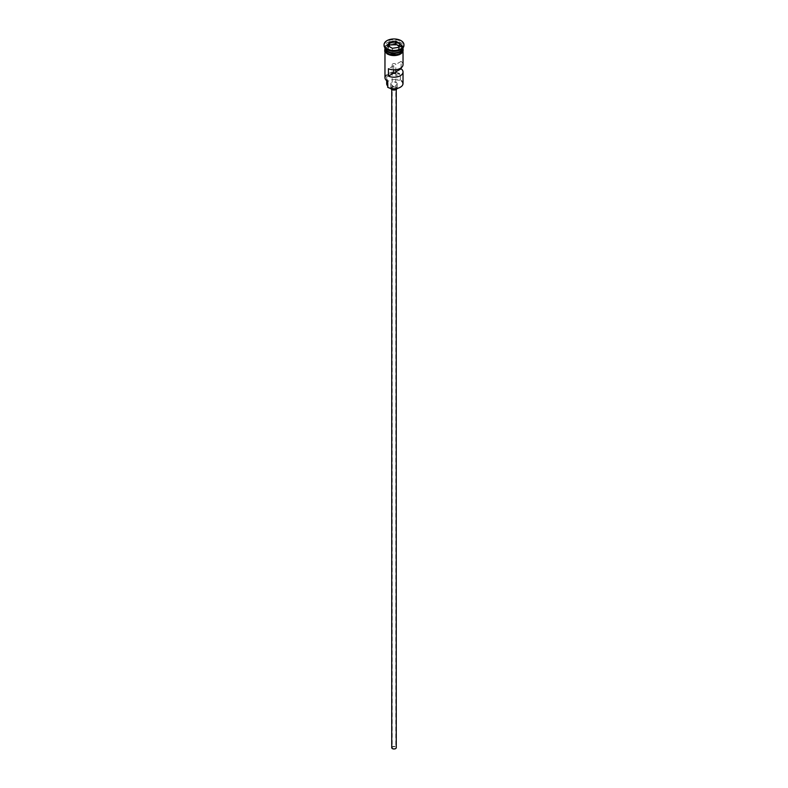 <?xml version="1.0" encoding="UTF-8"?>
<svg xmlns="http://www.w3.org/2000/svg" width="788" height="788" viewBox="0 0 788 788"><rect width="100%" height="100%" fill="white"/><g stroke="black" fill="none" stroke-linecap="round" stroke-linejoin="round"><path stroke-width="0.59" stroke-dasharray="3.94 2.96" d="M403.032 83.498A9.032 5.22 0 0 0 400.393 79.815L399.959 80.159A8.668 5.004 180 0 1 400.137 80.258A8.668 5.004 180 0 1 400.255 87.261M392.719 748.413A1.803 1.044 180 0 1 392.197 747.674A1.803 1.044 180 0 1 393.31 746.719A1.803 1.044 180 0 1 395.281 746.945A1.803 1.044 180 0 1 395.803 747.674A1.803 1.044 180 0 1 394.69 748.639A1.803 1.044 180 0 1 392.719 748.413M393.744 69.827L393.744 65.65A1.803 1.044 180 0 1 392.719 65.355A1.803 1.044 180 0 1 392.197 64.616A1.803 1.044 180 0 1 393.31 63.651A1.803 1.044 180 0 1 395.281 63.877A1.803 1.044 180 0 1 395.793 64.468L395.793 69.728M391.744 747.674A2.256 1.3 180 0 1 393.133 746.472A2.256 1.3 180 0 1 395.596 746.758A2.256 1.3 180 0 1 396.256 747.674M395.596 87.301A2.256 1.3 180 0 1 396.256 88.226A2.256 1.3 180 0 1 394.867 89.428A2.256 1.3 180 0 1 392.404 89.142A2.256 1.3 180 0 1 391.744 88.226A2.256 1.3 180 0 1 393.133 87.015A2.256 1.3 180 0 1 395.596 87.301M390.868 88.463A3.162 1.822 180 0 1 390.838 88.226A3.162 1.822 180 0 1 392.788 86.532A3.162 1.822 180 0 1 396.236 86.926A3.162 1.822 180 0 1 397.162 88.226A3.162 1.822 180 0 1 397.132 88.463M396.236 82.504A3.162 1.822 180 0 1 397.162 83.794A3.162 1.822 180 0 1 395.212 85.478A3.162 1.822 180 0 1 391.764 85.084A3.162 1.822 180 0 1 390.838 83.794A3.162 1.822 180 0 1 392.788 82.11A3.162 1.822 180 0 1 396.236 82.504M403.032 47.832A9.032 5.22 0 0 0 403.032 47.654A9.032 5.22 0 0 0 400.393 43.961A9.032 5.22 0 0 0 390.543 42.828A9.032 5.22 0 0 0 384.968 47.654A9.032 5.22 0 0 0 384.968 47.832M403.023 47.871A9.032 5.22 0 0 0 400.393 44.404A9.032 5.22 0 0 0 390.72 43.232A9.032 5.22 0 0 0 384.977 47.871M400.393 49.861A9.032 5.22 0 0 0 403.032 46.177A9.032 5.22 0 0 0 400.393 42.483A9.032 5.22 0 0 0 390.543 41.36A9.032 5.22 0 0 0 384.968 46.177A9.032 5.22 0 0 0 387.607 49.861M403.939 45.438A9.939 5.733 0 0 0 401.023 41.38A9.939 5.733 0 0 0 390.198 40.139A9.939 5.733 0 0 0 384.061 45.438M401.112 67.837L401.112 61.395A9.032 5.22 180 0 1 403.032 64.616M400.393 79.815L400.393 73.914A9.032 5.22 0 0 0 390.543 72.782A9.032 5.22 0 0 0 384.968 77.598M387.607 53.998A9.032 5.22 0 0 0 397.457 55.13A9.032 5.22 0 0 0 403.032 50.304A9.032 5.22 0 0 0 400.393 46.62A9.032 5.22 0 0 0 390.543 45.487A9.032 5.22 0 0 0 384.968 50.304A9.032 5.22 0 0 0 387.607 53.998M403.032 49.565A9.032 5.22 0 0 0 400.393 45.881A9.032 5.22 0 0 0 390.543 44.749A9.032 5.22 0 0 0 384.968 49.565M401.112 61.395L395.793 64.468M387.302 79.598A5.417 3.132 180 0 1 387.765 80.859A5.417 3.132 180 0 1 387.696 81.331A8.668 5.004 180 0 1 387.863 74.358A8.668 5.004 180 0 1 399.959 74.259A5.417 3.132 180 0 1 396.945 74.023A7.319 4.226 180 0 0 386.681 77.894A7.319 4.226 180 0 0 387.302 79.598L387.302 81.095M399.959 80.159A5.417 3.132 180 0 1 396.945 79.933L396.945 74.023M387.607 86.03A5.417 3.132 180 0 1 387.765 86.759A5.417 3.132 180 0 1 387.696 87.232M386.681 83.794A7.319 4.226 180 0 1 396.945 79.933M393.744 65.65L388.425 68.723M388.976 46.374L387.952 48.59L392.385 51.141L392.385 48.334L398.442 47.359M392.385 51.141L398.423 50.205L398.57 47.339M387.952 48.59L387.952 45.783L392.326 48.304M398.423 50.205L400.048 46.719L400.048 43.911M400.048 46.719L399.024 46.128M387.676 51.378A8.855 5.112 180 0 1 385.145 47.802A8.855 5.112 180 0 1 390.612 43.074A8.855 5.112 180 0 1 400.265 44.187A8.855 5.112 180 0 1 402.855 47.802A8.855 5.112 180 0 1 400.324 51.378M402.363 49.624A8.855 5.112 0 0 0 402.855 47.95A8.855 5.112 0 0 0 400.265 44.335A8.855 5.112 0 0 0 390.612 43.222A8.855 5.112 0 0 0 385.145 47.95A8.855 5.112 0 0 0 385.637 49.624M387.548 54.027A9.121 5.27 180 0 1 387.548 46.581A9.121 5.27 180 0 1 400.452 46.581A9.121 5.27 180 0 1 403.101 49.94M403.032 48.826A9.121 5.27 0 0 0 400.452 45.842A9.121 5.27 0 0 0 391.114 44.571A9.121 5.27 0 0 0 384.968 48.826M392.197 64.616L392.197 747.674M396.256 89.497L396.256 88.226M397.162 88.226L397.162 83.794M387.706 51.328L385.145 47.95C387.341 43.035 392.394 41.853 400.294 44.414L402.855 47.802C400.659 52.717 395.606 53.889 387.706 51.328M403.032 51.85L403.032 50.304M403.032 47.654L403.032 46.177M384.968 48.019L391.813 44.364L400.678 45.822L403.032 48.019M384.968 47.654L384.968 46.177M384.968 51.85L384.968 50.304M387.765 86.759L387.765 80.859M386.681 80.662L386.681 77.894M390.838 88.226L390.838 83.794M391.744 89.497L391.744 88.226M395.803 71.994L395.803 747.674"/><path stroke-width="1.18" d="M400.255 87.261A8.668 5.004 180 0 1 400.137 87.34A8.668 5.004 180 0 1 387.863 87.34L387.607 87.192A9.032 5.22 0 0 0 400.393 87.192A9.032 5.22 0 0 0 403.032 83.498L403.032 71.994A9.032 5.22 0 0 0 401.112 68.773L401.112 67.837M387.863 87.34L387.696 81.331M396.256 89.497L396.256 747.674A2.256 1.3 180 0 1 394.867 748.886A2.256 1.3 180 0 1 392.404 748.6A2.256 1.3 180 0 1 391.744 747.674L391.744 89.497M397.132 88.463A3.162 1.822 180 0 1 395.015 89.95A3.162 1.822 180 0 1 391.764 89.517A3.162 1.822 180 0 1 390.868 88.463M384.968 47.832A9.032 5.22 0 0 0 387.607 51.338A9.032 5.22 0 0 0 397.31 52.5A9.032 5.22 0 0 0 403.032 47.832M384.977 47.871A9.032 5.22 0 0 0 384.968 48.098A9.032 5.22 0 0 0 387.607 51.781A9.032 5.22 0 0 0 397.457 52.914A9.032 5.22 0 0 0 403.032 48.098A9.032 5.22 0 0 0 403.023 47.871M384.061 44.699L384.061 45.438A9.939 5.733 0 0 0 386.977 49.496L387.607 49.861A9.032 5.22 0 0 0 400.393 49.861L401.023 49.496A9.939 5.733 0 0 0 403.939 45.438L403.939 44.699A9.939 5.733 0 0 0 401.023 40.641A9.939 5.733 0 0 0 390.198 39.4A9.939 5.733 0 0 0 384.061 44.699A9.939 5.733 0 0 0 386.977 48.758A9.939 5.733 0 0 0 397.802 49.999A9.939 5.733 0 0 0 403.939 44.699M387.607 49.861L386.977 49.496A9.939 5.733 0 0 0 401.023 49.496M403.032 51.85L403.032 64.616A9.032 5.22 180 0 1 397.95 69.305A9.032 5.22 180 0 1 388.425 68.723L388.425 76.101A9.032 5.22 0 0 0 397.95 76.682A9.032 5.22 0 0 0 403.032 71.994M384.968 48.098L384.968 49.565A9.032 5.22 0 0 0 387.607 53.259A9.032 5.22 0 0 0 397.457 54.392A9.032 5.22 0 0 0 403.032 49.565L403.032 48.098M395.793 69.728L395.793 71.846A1.803 1.044 180 0 1 395.803 71.994A1.803 1.044 180 0 1 393.744 73.028L388.425 76.101M401.112 68.773L395.793 71.846M395.674 41.094L400.245 43.734L398.57 47.339L392.326 48.304L387.755 45.665L389.43 42.059L395.674 41.094L389.577 42.296L387.952 45.783M384.968 51.85L384.968 77.598A9.032 5.22 0 0 0 387.607 81.292L387.607 81.292M386.681 80.662L386.681 83.794A7.319 4.226 180 0 0 387.302 85.498A5.417 3.132 180 0 1 387.607 86.03M393.744 73.028L393.744 69.827M399.024 46.128L395.615 44.158L389.577 45.093L389.43 42.059M389.577 45.093L388.976 46.374M395.615 44.158L395.615 41.36L400.048 43.911L398.442 47.359M400.324 51.378A8.855 5.112 180 0 1 387.735 51.417A8.855 5.112 180 0 1 387.676 51.378M385.637 49.624A8.855 5.112 0 0 0 387.735 51.565A8.855 5.112 0 0 0 402.363 49.624M403.101 49.94A9.121 5.27 180 0 1 397.782 55.101A9.121 5.27 180 0 1 387.548 54.027M384.968 48.826A9.121 5.27 0 0 0 387.548 53.298A9.121 5.27 0 0 0 398.078 54.283A9.121 5.27 0 0 0 403.032 48.826M387.302 85.498L387.302 81.095M403.032 48.019L399.132 54.776L387.322 54.057L384.672 51.25L384.968 48.019"/></g></svg>
